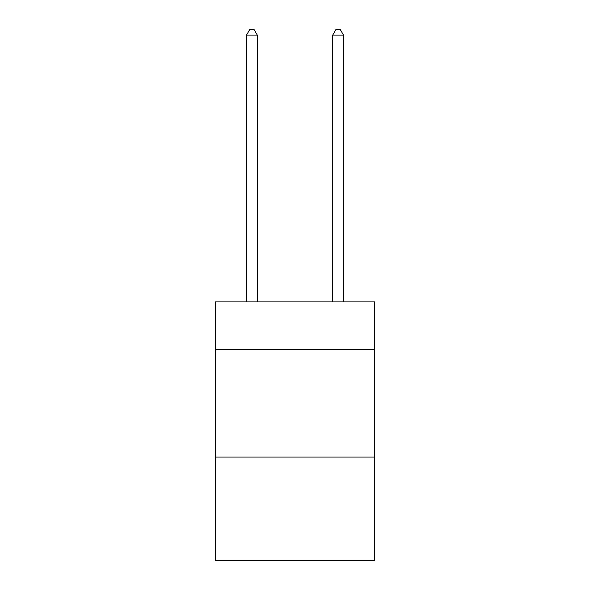<?xml version="1.0" encoding="UTF-8"?>
<svg xmlns="http://www.w3.org/2000/svg" width="590" height="590" viewBox="0 0 590 590"><rect width="100%" height="100%" fill="white"/><g stroke="black" fill="none" stroke-linecap="round" stroke-linejoin="round"><path stroke-width="0.89" d="M374.739 349.31L374.739 301.896L215.262 301.896L215.262 349.31L374.739 349.31L374.739 560.5L215.262 560.5L215.262 349.31M374.739 457.058L215.262 457.058M257.284 301.896L257.284 35.105L246.509 35.105L246.509 301.896M246.509 35.105L249.747 29.5L254.054 29.5L257.284 35.105M343.491 301.896L343.491 35.105L332.716 35.105L332.716 301.896M332.716 35.105L335.946 29.5L340.253 29.5L343.491 35.105"/></g></svg>

